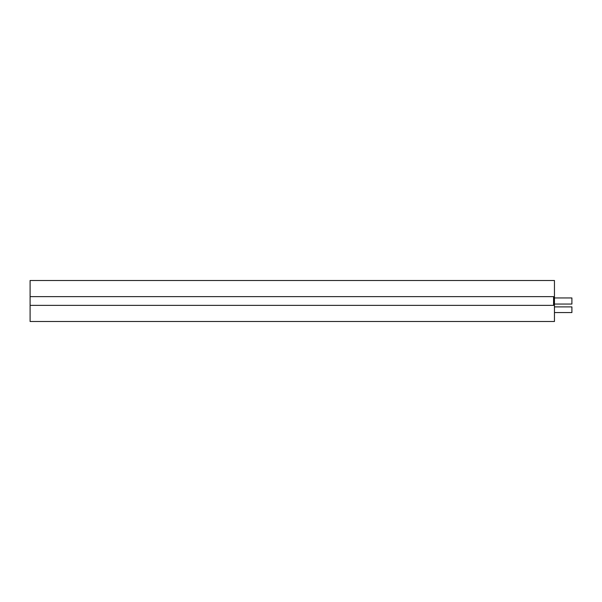 <?xml version="1.0" encoding="UTF-8"?>
<svg xmlns="http://www.w3.org/2000/svg" width="602" height="602" viewBox="0 0 602 602"><rect width="100%" height="100%" fill="white"/><g stroke="black" fill="none" stroke-linecap="round" stroke-linejoin="round"><path stroke-width="0.9" d="M554.45 306.892L571.9 306.892L571.9 312.558L554.45 312.558M554.45 297.945L571.9 297.945L571.9 304.055L554.45 304.055M30.1 305.364L30.1 321.506L554.45 321.506L554.45 280.494L30.1 280.494L30.1 305.364L553.577 305.364L553.577 296.635L30.1 296.635"/></g></svg>
